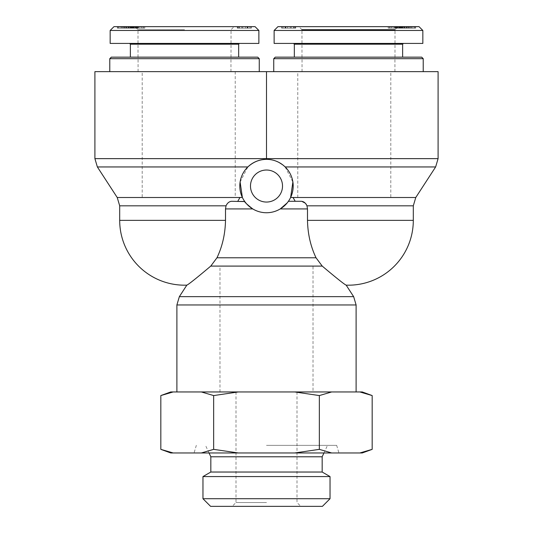 <?xml version="1.0" encoding="UTF-8"?>
<svg xmlns="http://www.w3.org/2000/svg" width="533" height="533" viewBox="0 0 533 533"><rect width="100%" height="100%" fill="white"/><g stroke="black" fill="none" stroke-linecap="round" stroke-linejoin="round"><path stroke-width="0.4" stroke-dasharray="2.67 2" d="M240.11 182.026L247.845 166.956C236.759 178.328 239.477 192.146 242.382 197.483L239.977 197.483L242.382 197.483A26.69 26.69 0 0 0 244.594 201.294L231.728 201.294L244.594 201.294A26.69 26.69 0 0 1 242.382 197.483L239.977 197.483L237.785 201.294M295.215 201.294L301.272 201.294L295.215 201.294L293.023 197.483L290.618 197.483A26.69 26.69 0 0 1 288.406 201.294L295.215 201.294L288.406 201.294A26.69 26.69 0 0 0 290.618 197.483L293.023 197.483L290.618 197.483C293.523 192.146 296.241 178.328 285.155 166.956L292.89 182.026M282.517 186.044A16.017 16.017 0 0 0 258.492 172.172A16.017 16.017 0 0 0 258.492 199.908A16.017 16.017 0 0 0 282.517 186.044M119.692 205.818L226.025 205.818C227.378 202.94 229.277 201.427 231.728 201.294L244.594 201.294M288.4 201.301L301.272 201.294L305.695 203.613M216.964 257.785L316.036 257.785L322.232 266.094C336.629 278.226 344.611 284.575 346.17 285.142C344.611 284.575 336.629 278.226 322.232 266.094L210.768 266.094C196.371 278.226 188.389 284.575 186.83 285.142C188.389 284.575 196.371 278.226 210.768 266.094L216.964 257.785C222.381 246.419 225.232 233.94 225.506 220.362L225.506 208.923L252.749 208.923C261.916 213.993 271.084 213.993 280.251 208.923C271.084 213.993 261.916 213.993 252.749 208.923L252.029 208.47M287.267 202.806L280.251 208.923L307.494 208.923L307.494 220.362L413.308 220.362M356.111 391.955L176.889 391.955L356.111 391.955M97.372 166.956L247.845 166.956C254.121 161.559 260.337 159.021 266.5 159.347L266.507 159.347C272.809 159.174 279.026 161.712 285.155 166.956C278.053 161.312 271.837 158.774 266.507 159.347M250.317 207.264L248.438 205.698M246.846 204.106L245.946 203.073M245.24 202.187L244.787 201.574M293.19 186.044A26.69 26.69 0 0 1 242.382 197.483A26.69 26.69 0 0 1 260.637 160A26.69 26.69 0 0 1 293.19 186.044M306.308 204.445L307.108 206.238M438.093 71.649L266.5 71.649L266.5 158.641L438.093 158.641M390.809 197.483L297.767 197.483L390.809 197.483L390.809 71.649L297.767 71.649L390.809 71.649M142.191 197.483L235.233 197.483L142.191 197.483L142.191 71.649L235.233 71.649L142.191 71.649M313.024 266.12L219.976 266.12L313.024 266.12L313.024 391.955L219.976 391.955L313.024 391.955M266.5 71.649L94.907 71.649M111.304 57.158L257.732 57.158M184.518 71.649L259.258 71.649L184.518 71.649M259.258 58.683L109.778 58.683M184.518 57.158L238.664 57.158L184.518 57.158M237.511 26.65L251.176 26.65L237.511 26.65L237.298 28.176L251.176 28.176L237.511 28.176M251.176 26.65L251.176 28.176M251.043 26.65L251.043 28.176M247.125 26.65L247.125 28.176M245.506 26.65L245.506 28.176M247.945 26.65L247.945 28.176M237.298 26.65L237.298 28.176M130.572 26.65L137.547 26.65L130.572 26.65L130.572 28.176L137.547 28.176L130.572 28.176M137.547 26.65L137.547 28.176M134.616 26.65L134.616 28.176M136.774 26.65L144.816 26.65L135.502 26.65L137.98 26.65L136.774 26.65L136.774 28.176L128.793 28.176L144.816 28.176L136.774 28.176M137.98 26.65L137.98 28.176M135.502 26.65L135.502 28.176M139.106 26.65L139.106 28.176M143.517 26.65L143.517 28.176M144.816 26.65L144.816 28.176M130.025 26.65L130.025 28.176M128.793 26.65L128.793 28.176M121.937 26.65L130.991 26.65L127.094 26.65L127.094 28.176L118.652 28.176L123.929 28.176L120.032 28.176L120.032 26.65L121.937 26.65L121.937 28.176L127.094 28.176M127.927 26.65L127.927 28.176M130.425 26.65L130.425 28.176L131.211 28.176L121.324 28.176L132.244 28.176L117.347 28.176L130.998 28.176L130.998 26.65L130.425 26.65M127.094 26.65L118.652 26.65L123.929 26.65L120.185 26.65L120.185 28.176L121.937 28.176M123.929 26.65L123.929 28.176M123.829 26.65L123.829 28.176M118.459 28.176L118.652 26.65L118.459 28.176M132.804 28.176L132.624 26.65L132.804 28.176M131.698 26.65L131.698 28.176M126.707 26.65L126.707 28.176M125.502 26.65L125.502 28.176M142.011 26.65L142.011 28.176L136.035 28.176L138.267 28.176L138.267 26.65L138.16 28.176L130.725 28.176L136.435 28.176L133.923 28.176L133.923 26.65L142.011 26.65L140.765 26.65L140.765 28.176L140.639 26.65L136.035 26.65L136.035 28.176L136.528 28.176L136.528 26.65L136.035 26.65L138.16 26.65L130.725 26.65L131.977 26.65L131.977 28.176L132.071 26.65L136.435 26.65L134.109 26.65L134.109 28.176L142.011 28.176L142.011 26.65M130.725 26.65L130.838 28.176L130.725 26.65M123.769 26.65L130.871 26.65L123.769 26.65L123.769 28.176L130.871 28.176L123.769 28.176M128.973 26.65L128.973 28.176M130.871 26.65L130.871 28.176M137.707 26.65L122.01 26.65L137.707 26.65L137.707 28.176L122.01 28.176L137.707 28.176M136.921 26.65L136.921 28.176M132.457 26.65L132.457 28.176M130.119 26.65L130.119 28.176M133.33 26.65L133.33 28.176M132.49 26.65L132.49 28.176M122.01 26.65L122.01 28.176M122.81 26.65L122.81 28.176M132.044 26.65L132.244 28.176L132.257 26.65L117.347 26.65L132.044 26.65L132.044 28.176M121.324 26.65L121.324 28.176M131.211 26.65L131.211 28.176M117.347 26.65L117.347 28.176M117.546 26.65L117.546 28.176M128.266 26.65L128.266 28.176M118.379 26.65L118.379 28.176M118.593 26.65L118.593 28.176M130.785 26.65L133.057 26.65L130.785 26.65L130.785 28.176L129.233 28.176L133.057 28.176L130.785 28.176M133.057 26.65L133.057 28.176M131.498 26.65L131.498 28.176M129.233 26.65L129.233 28.176M238.871 26.65L251.309 26.65L238.871 26.65L238.871 28.176L237.258 28.176L251.309 28.176L238.871 28.176M239.364 26.65L239.364 28.176M251.329 28.176L251.309 26.65L251.329 28.176M247.678 26.65L247.678 28.176M247.379 26.65L247.379 28.176L249.937 28.176L249.937 26.65L249.924 28.176L247.379 28.176L247.372 26.65M239.07 26.65L239.07 28.176M237.918 26.65L237.918 28.176M237.258 26.65L237.258 28.176M113.975 26.65L255.054 26.65M184.518 26.65L134.942 26.65L184.518 26.65M184.518 29.701L138 29.701L184.518 29.701M238.664 44.192L130.372 44.192M184.518 43.426L129.606 43.426L184.518 43.426M110.158 43.426L258.871 43.426M258.865 30.461L110.164 30.461M348.482 57.158L402.628 57.158L348.482 57.158M348.482 71.649L423.222 71.649L348.482 71.649M423.222 58.683L273.742 58.683M275.268 57.158L421.696 57.158M295.489 26.65L281.824 26.65L295.489 26.65L295.702 28.176L281.824 28.176L295.489 28.176M281.824 26.65L281.824 28.176M281.957 26.65L281.957 28.176M285.875 26.65L285.875 28.176M287.494 26.65L287.494 28.176M285.055 26.65L285.055 28.176M295.702 26.65L295.702 28.176M402.428 26.65L395.453 26.65L402.428 26.65L402.428 28.176L395.453 28.176L402.428 28.176M395.453 26.65L395.453 28.176M398.384 26.65L398.384 28.176M396.226 26.65L388.184 26.65L397.498 26.65L395.02 26.65L396.226 26.65L396.226 28.176L404.207 28.176L388.184 28.176L396.226 28.176M395.02 26.65L395.02 28.176M397.498 26.65L397.498 28.176M393.894 26.65L393.894 28.176M389.483 26.65L389.483 28.176M388.184 26.65L388.184 28.176M402.975 26.65L402.975 28.176M404.207 26.65L404.207 28.176M411.063 26.65L402.009 26.65L405.906 26.65L405.906 28.176L414.348 28.176L409.071 28.176L412.968 28.176L412.968 26.65L411.063 26.65L411.063 28.176L405.906 28.176M405.073 26.65L405.073 28.176M402.575 26.65L402.575 28.176L401.789 28.176L411.676 28.176L400.756 28.176L415.653 28.176L402.002 28.176L402.002 26.65L402.575 26.65M405.906 26.65L414.348 26.65L409.071 26.65L412.815 26.65L412.815 28.176L411.063 28.176M409.071 26.65L409.071 28.176M409.171 26.65L409.171 28.176M414.541 28.176L414.348 26.65L414.541 28.176M400.196 28.176L400.376 26.65L400.196 28.176M401.302 26.65L401.302 28.176M406.293 26.65L406.293 28.176M407.498 26.65L407.498 28.176M390.989 26.65L390.989 28.176L396.965 28.176L394.733 28.176L394.733 26.65L394.84 28.176L402.275 28.176L396.565 28.176L399.077 28.176L399.077 26.65L390.989 26.65L392.235 26.65L392.235 28.176L392.361 26.65L396.965 26.65L396.965 28.176L396.472 28.176L396.472 26.65L396.965 26.65L394.84 26.65L402.275 26.65L401.023 26.65L401.023 28.176L400.929 26.65L396.565 26.65L398.891 26.65L398.891 28.176L390.989 28.176L390.989 26.65M402.275 26.65L402.162 28.176L402.275 26.65M409.231 26.65L402.129 26.65L409.231 26.65L409.231 28.176L402.129 28.176L409.231 28.176M404.027 26.65L404.027 28.176M402.129 26.65L402.129 28.176M395.293 26.65L410.99 26.65L395.293 26.65L395.293 28.176L410.99 28.176L395.293 28.176M396.079 26.65L396.079 28.176M400.543 26.65L400.543 28.176M402.881 26.65L402.881 28.176M399.67 26.65L399.67 28.176M400.51 26.65L400.51 28.176M410.99 26.65L410.99 28.176M410.19 26.65L410.19 28.176M400.956 26.65L400.756 28.176L400.743 26.65L415.653 26.65L400.956 26.65L400.956 28.176M411.676 26.65L411.676 28.176M401.789 26.65L401.789 28.176M415.653 26.65L415.653 28.176M415.454 26.65L415.454 28.176M404.734 26.65L404.734 28.176M414.621 26.65L414.621 28.176M414.408 26.65L414.408 28.176M402.215 26.65L399.943 26.65L402.215 26.65L402.215 28.176L403.767 28.176L399.943 28.176L402.215 28.176M399.943 26.65L399.943 28.176M401.502 26.65L401.502 28.176M403.767 26.65L403.767 28.176M294.129 26.65L281.69 26.65L294.129 26.65L294.129 28.176L295.742 28.176L281.69 28.176L294.129 28.176M293.636 26.65L293.636 28.176M281.671 28.176L281.69 26.65L281.671 28.176M285.322 26.65L285.322 28.176M285.621 26.65L285.621 28.176L283.063 28.176L283.063 26.65L283.076 28.176L285.621 28.176L285.628 26.65M293.93 26.65L293.93 28.176M295.082 26.65L295.082 28.176M295.742 26.65L295.742 28.176M277.946 26.65L419.025 26.65M348.482 26.65L398.058 26.65L348.482 26.65M301.991 57.158L301.964 29.701L395 29.701L398.058 26.65M402.628 44.192L294.336 44.192M274.129 43.426L422.842 43.426M422.836 30.461L274.135 30.461M266.5 445.341L336.663 445.341L266.5 445.341M266.5 452.963L194.052 452.963L266.5 452.963M210.828 456.781L322.172 456.781M266.5 502.539L235.992 502.539L266.5 502.539M266.5 506.35L300.819 506.35L266.5 506.35M322.412 506.35L210.588 506.35M266.5 391.955L235.992 391.955L266.5 391.955M372.174 449.359L359.848 452.963L362.26 452.963M331.659 452.963L319.34 449.359L294.689 452.963L359.848 452.963M238.311 452.963L213.66 449.359L201.341 452.963L294.689 452.963M170.74 452.963L173.152 452.963L160.826 449.359M201.341 452.963L173.152 452.963M160.826 395.566L173.152 391.955L170.74 391.955M362.26 391.955L359.848 391.955L372.174 395.566M319.34 395.566L331.659 391.955L294.689 391.955L319.34 395.566L319.34 449.359M213.66 395.566L238.311 391.955L201.341 391.955L213.66 395.566L213.66 449.359M173.152 391.955L201.341 391.955M331.659 391.955L359.848 391.955M238.311 391.955L294.689 391.955M202.966 498.721L330.034 498.721M330.034 476.569L202.966 476.569M322.172 472.031L210.828 472.031M117.227 197.503L239.957 197.503M293.043 197.503L415.773 197.503M435.628 166.956L285.155 166.956M119.692 220.362L225.506 220.362M179.355 296.648L353.645 296.648M356.111 304.956L176.889 304.956M413.308 205.818L306.975 205.818M94.907 158.641L266.5 158.641M133.517 26.65L133.517 28.176M130.991 26.65L130.991 28.176M124.542 26.65L124.542 28.176M124.262 26.65L124.262 28.176M135.249 26.65L135.249 28.176M136.435 26.65L136.435 28.176L136.435 26.65M135.802 26.65L135.802 28.176L135.822 26.65M137.054 26.65L137.054 28.176M126.021 26.65L126.021 28.176M126.501 26.65L126.501 28.176M241.802 26.65L241.802 28.176M247.205 26.65L247.205 28.176M242.722 26.65L242.722 28.176M399.483 26.65L399.483 28.176M402.009 26.65L402.009 28.176M408.458 26.65L408.458 28.176M408.738 26.65L408.738 28.176M397.751 26.65L397.751 28.176M396.565 26.65L396.565 28.176L396.565 26.65M397.198 26.65L397.198 28.176L397.178 26.65M395.946 26.65L395.946 28.176M406.979 26.65L406.979 28.176M406.499 26.65L406.499 28.176M291.198 26.65L291.198 28.176M285.795 26.65L285.795 28.176M290.278 26.65L290.278 28.176M297.767 197.483L297.767 71.649M235.233 71.649L235.233 197.483M219.976 391.955L219.976 266.12M230.962 71.649L230.962 57.158M138.074 71.649L138.074 57.158M131.125 28.176L131.125 26.65M143.697 28.176L143.697 26.65M131.025 28.176L131.025 26.65M129.266 28.176L129.266 26.65M141.858 28.176L141.858 26.65M231.009 57.158L231.036 29.701L234.087 26.65M138.02 57.158L138 29.701L134.942 26.65M394.926 71.649L394.926 57.158M302.038 71.649L302.038 57.158M401.875 28.176L401.875 26.65M389.303 28.176L389.303 26.65M401.975 28.176L401.975 26.65M403.734 28.176L403.734 26.65M391.142 28.176L391.142 26.65M301.964 29.701L298.913 26.65M394.98 57.158L395 29.701M196.337 445.341L194.052 452.963M336.663 445.341L338.948 452.963M323.951 452.963L327.509 445.341M209.049 452.963L205.491 445.341M235.992 391.955L235.992 502.539L232.181 506.35M297.008 391.955L297.008 502.539L300.819 506.35"/><path stroke-width="0.8" d="M237.785 201.294L239.977 197.483L242.382 197.483L240.11 182.026M292.89 182.026L290.618 197.483L293.023 197.483L295.215 201.294M282.517 186.044A16.017 16.017 0 0 1 258.492 199.908A16.017 16.017 0 0 1 258.492 172.172A16.017 16.017 0 0 1 282.517 186.044M244.787 201.574L231.728 201.294C229.277 201.427 227.378 202.94 226.025 205.818L225.506 208.923L225.506 220.362C225.232 233.94 222.381 246.419 216.964 257.785L210.768 266.094C196.371 278.226 188.389 284.575 186.83 285.142C188.389 284.575 196.371 278.226 210.768 266.094L322.232 266.094C336.629 278.226 344.611 284.575 346.17 285.142C344.611 284.575 336.629 278.226 322.232 266.094L316.036 257.785C310.619 246.419 307.768 233.94 307.494 220.362L307.494 208.923L306.975 205.818C305.622 202.94 303.723 201.427 301.272 201.294L288.406 201.294L287.214 202.88L280.251 208.923L307.494 208.923L306.975 205.818L413.308 205.818L413.308 220.362L307.494 220.362C307.768 233.94 310.619 246.419 316.036 257.785L216.964 257.785M413.308 220.362A64.826 64.826 0 0 1 346.17 285.142L353.645 296.648L356.111 304.956L356.111 391.955M288.24 201.534L287.267 202.806M252.029 208.47L250.317 207.264M248.438 205.698L246.846 204.106M245.946 203.073L245.24 202.187M244.594 201.294C244.374 201.96 247.092 204.499 252.749 208.923L225.506 208.923L226.025 205.818L119.692 205.818L117.227 197.503L97.372 166.956L247.845 166.956C253.215 161.979 259.431 159.447 266.5 159.347L266.5 158.641L266.5 159.347M293.19 186.044A26.69 26.69 0 0 0 260.637 160A26.69 26.69 0 0 0 242.382 197.483A26.69 26.69 0 0 0 293.19 186.044M305.695 203.613L306.308 204.445M285.155 166.956L435.628 166.956L438.093 158.641L438.093 71.649L266.5 71.649L266.5 158.641L94.907 158.641L97.372 166.956M94.907 158.641L94.907 71.649L266.5 71.649M109.778 58.683L259.258 58.683L257.732 57.158L111.304 57.158L109.778 58.683L109.778 71.649M184.518 26.65L113.975 26.65L110.164 30.461L258.865 30.461L255.054 26.65L184.518 26.65M129.606 43.426L130.372 44.192L238.664 44.192L239.424 43.426M258.871 30.461L258.871 43.426L110.158 43.426L110.158 30.461M348.482 58.683L423.222 58.683L421.696 57.158L275.268 57.158L273.742 58.683L348.482 58.683M419.025 26.65L277.946 26.65L274.135 30.461L422.836 30.461L419.025 26.65M395 29.701L301.964 29.701M293.576 43.426L294.336 44.192L402.628 44.192L403.394 43.426M422.842 30.461L422.842 43.426L274.129 43.426L274.129 30.461M202.966 498.721L330.034 498.721L322.412 506.35L210.588 506.35L202.966 498.721L202.966 476.569L210.828 472.031L322.172 472.031L322.172 456.781L210.828 456.781L209.049 452.963M372.174 449.359L362.26 452.963L359.848 452.963L372.174 449.359L372.174 395.566L359.848 391.955L362.26 391.955L372.174 395.566M319.34 449.359L331.659 452.963L294.689 452.963L319.34 449.359L319.34 395.566L294.689 391.955L331.659 391.955L319.34 395.566M213.66 449.359L238.311 452.963L201.341 452.963L213.66 449.359L213.66 395.566L201.341 391.955L238.311 391.955L213.66 395.566M160.826 449.359L173.152 452.963L170.74 452.963L160.826 449.359L160.826 395.566L173.152 391.955L170.74 391.955L160.826 395.566M331.659 452.963L359.848 452.963M238.311 452.963L294.689 452.963M173.152 452.963L201.341 452.963M201.341 391.955L173.152 391.955M294.689 391.955L238.311 391.955M359.848 391.955L331.659 391.955M202.966 476.569L330.034 476.569L330.034 498.721M210.828 472.031L210.828 456.781M239.957 197.503L117.227 197.503M435.628 166.956L415.773 197.503L293.043 197.503M225.506 220.362L119.692 220.362A64.826 64.826 0 0 0 186.83 285.142L179.355 296.648L176.889 304.956L356.111 304.956M353.645 296.648L179.355 296.648M438.093 158.641L266.5 158.641M176.889 304.956L176.889 391.955M415.773 197.503L413.308 205.818M119.692 220.362L119.692 205.818M259.258 71.649L259.258 58.683M130.372 44.192L130.372 57.158M238.664 44.192L238.664 57.158M423.222 71.649L423.222 58.683M273.742 71.649L273.742 58.683M294.336 44.192L294.336 57.158M402.628 44.192L402.628 57.158M322.172 456.781L323.951 452.963M322.172 472.031L330.034 476.569"/></g></svg>
